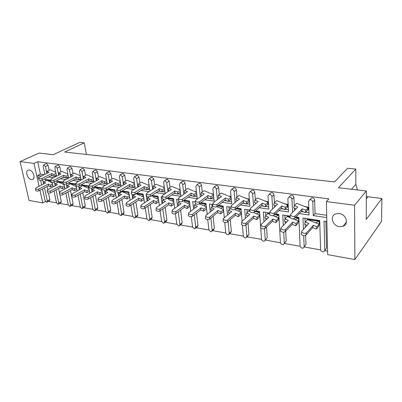 <?xml version="1.0" encoding="UTF-8"?>
<svg xmlns="http://www.w3.org/2000/svg" width="402" height="402" viewBox="0 0 402 402"><rect width="100%" height="100%" fill="white"/><g stroke="black" fill="none" stroke-linecap="round" stroke-linejoin="round"><path stroke-width="0.6" d="M339.429 226.658L342.961 226.331C349.227 224.371 346.293 214.216 339.218 213.542L335.861 213.854C329.524 215.794 332.379 225.889 339.429 226.658M31.436 179.593L32.351 179.563C35.979 178.985 33.22 170.363 29.281 170.051L28.416 170.081C24.773 170.674 27.512 179.237 31.436 179.593M48.34 201.392L56.546 202.854M59.757 203.427L68.28 204.945M71.526 205.522L80.375 207.1M83.656 207.683L92.852 209.321M96.168 209.914L105.731 211.618M109.088 212.216L119.027 213.985M122.424 214.593L132.766 216.432M136.203 217.045L146.966 218.964M150.448 219.582L161.654 221.577M165.182 222.211L176.855 224.286M180.433 224.924L192.598 227.09M196.221 227.738L208.904 229.994M212.583 230.653L225.813 233.009M229.552 233.673L243.356 236.135M247.155 236.808L261.571 239.376M265.431 240.064L280.49 242.748M284.425 243.451L300.163 246.255M304.173 246.969L320.635 249.898M324.756 250.632L327.595 251.139M45.486 201.442L42.753 202.92L29.06 200.437L20.1 161.604L33.994 163.413L39.059 186.267M20.1 161.604L39.064 153.077L53.19 154.715L79.661 142.434L84.229 142.871L64.677 152.041L334.494 181.905L347.594 168.267L355.805 169.056L338.454 187.759L366.338 190.99L366.247 219.391L381.9 198.523L381.583 221.311L354.871 259.566L327.68 254.632L326.374 201.578L354.594 205.261L354.871 259.566M41.652 175.965L37.753 175.398L38.416 178.393L38.823 178.458M44.265 174.679L40.371 174.121L37.753 175.398M56.19 176.393L54.365 176.131M53.039 175.94L51.129 175.669M53.587 177.709L48.526 176.97M308.364 207.201L308.334 209.819L308.364 207.201L306.867 206.995M287.968 204.377L287.963 206.945L287.968 204.377L286.51 204.176M268.35 201.663L266.953 201.472M249.33 199.035L248.145 198.869M231.029 196.503L230.05 196.367M213.417 194.065L212.623 193.955M196.452 191.719L195.834 191.633M180.101 189.453L179.644 189.392M164.328 187.272L164.021 187.231M120.464 190.056L120.344 192.05L129.544 186.488L129.68 184.518L120.464 190.056C118.876 190.608 117.665 190.402 116.836 189.437L117.243 188.623L126.494 183.136L123.942 182.021L126.992 180.227L134.363 183.126M46.039 163.74L46.577 163.604L48.059 165.287L45.426 166.549L43.652 164.865L43.109 166.242L44.868 174.388M49.114 170.257L48.059 165.287M57.752 165.262L58.33 165.116L59.843 166.825L57.225 168.116L55.406 166.408L54.833 167.8L56.581 176.197M60.883 171.905L59.843 166.825M68.491 178.161L66.37 177.855M65.023 177.664L63.084 177.382M69.837 166.84L70.456 166.674L71.998 168.413L69.395 169.729L67.531 167.996L66.928 169.403L68.667 178.071M73.018 173.604L71.998 168.413M81.124 179.975L78.757 179.639M77.39 179.443L75.415 179.156M82.304 168.468L82.968 168.282L84.541 170.051L81.958 171.398L80.043 169.634L79.415 171.061L81.134 180.021M85.541 175.367L84.541 170.051M93.967 181.825L91.55 181.473M90.154 181.277L88.149 180.985M95.179 170.152L95.887 169.945L97.495 171.744L94.937 173.121L92.968 171.327L92.304 172.77L94.008 182.051M98.475 177.187L97.495 171.744M107.228 183.729L104.761 183.372M103.344 183.171L101.299 182.875M108.259 172.202L109.238 171.664L110.877 173.493L108.344 174.9L106.696 173.061L106.319 173.081L105.625 174.538L107.304 184.166M111.831 179.071L110.877 173.493M120.937 185.699L118.414 185.337M116.972 185.126L114.892 184.83M121.992 174.031L123.037 173.438L124.71 175.297L122.208 176.739L120.52 174.865L120.118 174.89L119.394 176.367L121.047 186.367M125.635 181.026L124.71 175.297M135.117 187.734L132.534 187.362M131.067 187.151L128.947 186.85M136.193 175.93L137.308 175.272L139.022 177.166L136.544 178.644L134.826 176.739L134.394 176.759L133.64 178.257L135.263 188.669M139.916 183.051L139.022 177.166M149.785 189.844L147.142 189.463M145.65 189.247L143.494 188.94M150.891 177.9L152.077 177.171L153.825 179.101L151.388 180.614L149.629 178.674L149.167 178.699L148.378 180.212L149.966 191.081M154.685 185.156L153.825 179.101M164.971 192.025L162.267 191.638M160.745 191.417L158.549 191.101M166.101 179.945L167.368 179.136L169.157 181.101L166.76 182.654L164.961 180.679L164.468 180.704L163.644 182.237L165.187 193.608M169.981 187.342L169.157 181.101M180.704 194.287L177.935 193.89M176.383 193.663L174.146 193.342M181.865 182.076L182.684 181.212L183.212 181.176C184.201 181.413 184.814 182.076 185.046 183.176L182.694 184.764C182.458 183.664 181.845 182.99 180.85 182.754L180.322 182.784L179.458 184.337L180.95 196.266M185.824 189.618L185.046 183.176M197.015 196.628L194.176 196.221M192.593 195.995L190.312 195.668M198.432 183.774L199.638 183.287C200.668 183.528 201.291 184.211 201.518 185.327L199.211 186.96C198.985 185.835 198.357 185.151 197.327 184.91L196.759 184.945L195.859 186.513L197.246 198.668L188 197.317M202.251 191.995L201.518 185.327M213.929 199.06L211.025 198.643M209.412 198.412L207.08 198.075M215.371 186.041L216.683 185.483C217.748 185.729 218.386 186.422 218.603 187.558L216.356 189.231C216.135 188.091 215.492 187.392 214.427 187.141L213.814 187.186L212.879 188.769L214.145 201.136L204.819 199.774M219.286 194.473L218.603 187.558M231.492 201.583L228.512 201.156M226.864 200.92L224.487 200.578M232.954 188.397L234.376 187.754C235.482 188.01 236.135 188.719 236.346 189.875L234.16 191.598C233.949 190.432 233.286 189.724 232.18 189.463L231.522 189.513L230.542 191.116L231.683 203.693L222.281 202.322M237.28 200.724L237.25 200.357M236.964 197.065L236.346 189.875M249.732 204.206L246.672 203.764M244.994 203.523L242.567 203.176M251.215 190.86L252.049 190.176L252.757 190.121C253.903 190.382 254.577 191.106 254.778 192.282L252.657 194.05C252.456 192.865 251.778 192.141 250.627 191.875L249.918 191.93L248.903 193.553L249.898 206.352L240.426 204.97M255.622 203.744L255.561 202.884M255.33 199.779L254.778 192.282M268.692 206.929L265.556 206.477M263.838 206.231L261.36 205.874M270.199 193.432L271.104 192.638L271.873 192.578C273.058 192.849 273.752 193.583 273.943 194.784L271.898 196.603C271.707 195.397 271.013 194.658 269.817 194.382L269.044 194.442L267.988 196.086L268.832 209.11L259.285 207.718M274.682 206.96L274.591 205.507M274.42 202.638L273.943 194.784M288.42 209.764L285.194 209.301M283.44 209.045L280.908 208.683M289.942 196.126L290.922 195.206L291.757 195.136C292.993 195.417 293.701 196.166 293.882 197.387L291.922 199.261C291.741 198.03 291.028 197.276 289.787 196.995L288.948 197.065L287.852 198.724L288.53 211.985L278.913 210.583M294.495 210.407L294.395 208.236M295.163 216.085L294.596 218.437L301.721 211.135L302.289 208.819L295.163 216.085C293.385 216.844 291.827 216.492 290.48 215.03L290.631 214.266L297.837 207.065L294.269 205.658L293.882 197.387M308.957 212.713L305.641 212.236M303.847 211.98L301.259 211.608M310.505 198.95L311.56 197.879L312.465 197.799C313.751 198.085 314.48 198.854 314.65 200.101L312.781 202.03C312.61 200.779 311.877 200.005 310.585 199.714L309.676 199.794L308.54 201.467L309.037 214.98L299.349 213.562M326.71 215.266L315.093 213.593L314.65 200.101M326.374 201.578L328.871 198.884L37.657 161.72L40.371 174.121M65.908 179.508L60.491 178.714M78.636 181.362L72.842 180.518M91.787 183.282L85.596 182.377M105.384 185.267L98.771 184.302M119.449 187.317L112.389 186.287M134.007 189.442L126.474 188.342M149.087 191.643L141.052 190.468M164.714 193.92L156.147 192.674M180.925 196.287L171.785 194.955M50.783 180.247L43.999 179.232M319.253 221.11L319.208 223.713L319.253 221.11L307.279 219.311L307.173 219.929M298.606 218.005L298.585 220.557L298.606 218.005L295.475 217.537M289.993 216.708L287.103 216.276L286.998 216.824M278.772 215.02L278.777 217.527L278.772 215.02L274.867 214.437M269.556 213.638L267.712 213.361L267.601 213.849M259.591 212.135L255.084 211.462M249.858 210.673L249.064 210.553L248.949 210.995M241.069 209.352L236.085 208.603M223.241 206.668L217.814 205.854M206.07 204.085L200.236 203.211M189.523 201.598L183.312 200.663M173.558 199.196L167.011 198.211M158.152 196.879L151.288 195.849M143.273 194.643L136.122 193.568M128.896 192.478L121.942 191.684M114.992 190.387L108.389 189.628M101.545 188.367L95.274 187.644M88.53 186.407L82.571 185.719M75.877 184.503L70.265 183.86M63.129 182.588L58.33 182.051M50.788 180.734L46.758 180.302M42.522 188.895L45.084 200.553L46.526 202.211L46.858 202.201L47.335 200.955L49.878 199.578L48.461 193.025M47.748 189.709L47.064 186.553M45.813 180.779L45.532 179.458M49.878 199.578L49.401 200.819L47.114 202.06M303.43 229.356L302.962 218.015L319.731 220.527L320.59 249.536C320.751 250.722 321.464 251.486 322.736 251.828L323.841 251.737L326.535 248.099L325.861 221.447M326.535 248.099L324.766 250.577M296.023 216.974L298.857 217.402L300.113 245.898C300.284 247.059 300.982 247.808 302.203 248.14L303.224 248.059L305.987 244.491L305.626 235.436M305.304 227.316L305.188 224.512M305.108 222.477L304.942 218.311M305.987 244.491L304.108 247.044M275.435 213.894L278.812 214.397L280.435 242.401C280.621 243.542 281.299 244.27 282.475 244.597L283.415 244.527L286.239 241.029L285.696 231.029M285.289 223.447L285.184 221.462M285.038 218.773L284.847 215.301M286.239 241.029L284.254 243.632M260.707 227.798L261.511 239.034C261.702 240.155 262.365 240.873 263.501 241.185L264.37 241.125L267.24 237.698L266.516 226.924M266.039 219.839L265.948 218.527M265.752 215.572L265.536 212.412M267.24 237.698L265.154 240.341M242.411 225.266L243.295 235.793C243.496 236.899 244.145 237.602 245.235 237.904L246.044 237.853L246.883 236.431L248.954 234.492L248.044 223.12M247.506 216.457L247.446 215.708M247.195 212.532L246.959 209.628M248.954 234.492L246.778 237.16M224.768 222.472L225.753 232.678C225.959 233.763 226.587 234.451 227.648 234.743L228.396 234.698L229.21 233.291L231.341 231.401L230.245 219.567M229.663 213.266L229.637 212.995M229.326 209.633L229.08 206.95M231.341 231.401L230.527 232.808L229.08 234.09M207.754 219.608L208.839 229.668L210.688 231.698L211.392 231.658L212.176 230.261L214.361 228.421L213.09 216.231M212.11 206.859L211.849 204.372M214.361 228.421L213.573 229.818L212.025 231.125M191.327 216.713L192.528 226.768L194.337 228.763L194.99 228.728L195.744 227.341L197.98 225.552L196.538 213.08M195.513 204.206L195.447 203.638M195.277 202.136L195.246 201.884M197.98 225.552L197.226 226.934L195.578 228.251M175.458 213.784L176.79 223.969L178.553 225.924L179.166 225.894L179.895 224.522L182.176 222.778L180.568 210.095M182.176 222.778L181.443 224.15L179.714 225.477M160.112 210.784L161.589 221.266L163.312 223.19L163.885 223.16L164.584 221.798L166.905 220.1L165.147 207.256M166.905 220.1L166.207 221.457L164.393 222.788M145.273 207.894L146.896 218.658L148.589 220.542L149.122 220.517L149.795 219.17L152.152 217.512L150.247 204.553M152.152 217.512L151.479 218.859L149.589 220.19M130.926 205.141L132.695 216.13L134.348 217.984L134.851 217.964L135.494 216.628L137.891 215.01L135.846 201.97M137.891 215.01L137.243 216.341L135.283 217.668M117.057 202.518L118.952 213.688L120.575 215.512L121.047 215.492L121.665 214.171L124.087 212.593L121.912 199.498M120.736 192.412L120.645 191.87M124.087 212.593L123.464 213.909L121.449 215.231M103.631 200.005L105.656 211.321L107.244 213.115L107.686 213.1L108.279 211.789L110.731 210.251L108.429 197.126M107.233 190.307L107.073 189.387M110.731 210.251L110.133 211.552L108.058 212.864M90.631 197.603L92.777 209.035L94.334 210.799L94.751 210.784L95.319 209.487L97.792 207.98L95.374 194.849M94.163 188.272L93.937 187.025M97.792 207.98L97.219 209.271L95.098 210.573M78.038 195.297L80.299 206.814L81.822 208.548L82.214 208.537L82.762 207.251L85.259 205.779L82.732 192.658M81.505 186.302L81.219 184.804M85.259 205.779L84.706 207.06L82.536 208.347M65.833 193.081L68.199 204.663L69.697 206.372L70.069 206.362L70.591 205.09L73.104 203.648L70.476 190.548M69.239 184.402L68.953 182.97M73.104 203.648L72.581 204.919L70.365 206.191M54.004 190.95L56.466 202.578L57.938 204.256L58.285 204.251L58.787 202.99L61.315 201.583L59.908 194.824M59.365 192.231L58.591 188.518M57.35 182.563L57.064 181.186M61.315 201.583L60.818 202.839L58.566 204.095M63.129 182.096L55.994 181.026M75.877 184.287L75.822 183.995L68.375 182.88M89.802 193.176L88.43 185.885L81.164 184.799M102.811 195.437L101.45 187.834L94.38 186.774M116.253 197.789L114.902 189.85L108.043 188.824M130.142 200.246L128.806 191.935L122.178 190.94M144.504 202.814L143.187 194.086L136.811 193.131M159.363 205.497L158.071 196.317L151.971 195.402M146.514 194.583L146.122 194.528L147.102 201.1M174.744 208.316L173.483 198.623L167.679 197.754M162.182 196.93L161.112 196.769L162.066 203.643M190.679 211.286L189.453 201.015L183.97 200.196M178.438 199.367L176.629 199.096L177.553 206.301M207.191 214.417L206.005 203.492L200.879 202.729M195.307 201.894L192.714 201.502L193.603 209.085M224.311 217.733L223.185 206.065L218.442 205.357M212.829 204.517L209.392 204L210.241 212.005M242.074 221.266L241.019 208.738L236.693 208.09M231.034 207.241L226.698 206.593L227.497 215.075M260.642 226.849L259.546 211.512L255.677 210.934M249.974 210.08L244.667 209.286L245.406 218.316M269.687 213.035L263.34 212.08L264.003 221.758M290.224 216.11L282.757 214.99L283.335 225.421M326.766 217.567L313.243 215.593L315.093 213.593M326.866 221.597L324.012 221.17L324.786 250.285M270.4 193.111L270.757 192.799M40.677 180.483L41.657 184.95M47.335 200.955L44.481 187.885M43.622 183.95L42.733 179.865M52.159 182.272L53.144 186.895M58.787 202.99L56.024 189.875M55.174 185.835L54.34 181.875M63.988 184.031L64.983 188.91M70.591 205.09L67.928 191.94M67.084 187.784L66.31 183.965M76.149 185.669L77.194 191M82.762 207.251L80.199 194.081M79.37 189.799L78.641 186.056M95.319 209.487L92.867 196.302M92.048 191.895L91.349 188.141M108.279 211.789L105.947 198.613M105.138 194.06L104.46 190.216M121.665 214.171L119.454 201.025M118.665 196.317L117.982 192.272M135.494 216.628L133.419 203.533M132.645 198.658L131.946 194.251M149.795 219.17L147.856 206.156M164.584 221.798L162.795 208.904M179.895 224.522L178.257 211.784M195.744 227.341L194.277 214.819M212.176 230.261L210.874 218.015M229.21 233.291L228.09 221.407M246.883 236.431L245.954 225.014M265.24 239.698L264.486 228.723M284.309 243.089L283.712 232.23M304.143 246.612L303.691 235.667M313.243 215.593L312.781 202.03M292.555 212.341L291.922 199.261M272.662 208.839L271.898 196.603M253.526 205.568L252.657 194.05M235.12 202.497L234.16 191.598M217.397 199.598L216.356 189.231M200.317 196.849L199.211 186.96M183.855 194.231L182.694 184.764M167.976 191.739L166.76 182.654M152.649 189.357L151.388 180.614M137.846 187.076L136.544 178.644M123.54 184.89L122.208 176.739M109.706 182.789L108.344 174.9M96.324 180.769L94.937 173.121M83.37 178.825L81.958 171.398M70.827 176.945L69.395 169.729M58.672 175.136L57.225 168.116M46.893 173.388L45.426 166.549M39.939 190.231L42.753 202.92M366.338 190.99L354.594 205.261M37.657 161.72L33.994 163.413M84.229 142.871L86.375 154.443M357.433 189.96L355.865 184.332L355.805 169.056M381.9 198.523L366.317 196.538M307.148 225.306L304.651 224.291L305.224 222.02L308.826 223.477L301.877 231.055L301.736 231.828C303.103 233.371 304.676 233.743 306.445 232.939L313.314 225.291L316.962 226.763L319.188 224.241L315.565 222.788L319.133 221.246L307.5 219.577M306.445 232.939L305.852 235.25C304.083 236.054 302.515 235.688 301.153 234.14L301.294 233.361M319.208 223.713L318.459 223.949M305.224 222.02L307.52 219.557L315.565 222.788M305.852 235.25L312.721 227.567L316.354 229.039L318.58 226.507L319.188 224.241M316.354 229.039L316.962 226.763M312.721 227.567L313.314 225.291M294.596 218.437C292.822 219.201 291.264 218.849 289.922 217.381L290.078 216.613M308.239 207.331L304.621 206.442L296.646 203.322L294.269 205.658L293.716 207.965L296.023 208.879M301.721 211.135L305.324 212.568L305.907 210.246L302.289 208.819M307.756 209.673L308.334 209.819L307.741 209.733M305.324 212.568L307.636 210.161L308.218 207.849L304.621 206.442M305.907 210.246L308.218 207.849M286.656 222.065L284.39 221.135L284.907 218.904L288.38 220.321L281.109 227.673L280.943 228.462C282.234 229.934 283.757 230.281 285.51 229.507L292.706 222.085L296.224 223.522L298.56 221.075L295.063 219.658L298.48 218.135L295.349 217.668M285.51 229.507L284.978 231.778C283.224 232.557 281.707 232.21 280.42 230.733L280.586 229.939M289.917 216.849L287.289 216.532M298.585 220.557L297.867 220.793M293.158 218.884L295.063 219.658M290.063 217.633L287.309 216.517L284.907 218.904M284.978 231.778L292.169 224.326L295.676 225.763L298.013 223.306L298.56 221.075M295.676 225.763L296.224 223.522M292.169 224.326L292.706 222.085M266.973 218.954L264.923 218.105L265.39 215.909L268.737 217.291L261.174 224.427L260.978 225.226C262.204 226.633 263.682 226.964 265.415 226.21L272.913 219.01L276.305 220.407L278.742 218.035L275.37 216.653L278.636 215.15L274.732 214.562M265.415 226.21L264.943 228.447C263.209 229.2 261.732 228.869 260.516 227.462L260.677 226.688M269.526 213.779L267.868 213.603M278.777 217.527L278.083 217.763M273.043 215.698L275.37 216.653M269.43 214.221L267.883 213.588L265.39 215.909M264.943 228.447L272.43 221.211L275.812 222.613L278.249 220.226L278.742 218.035M275.812 222.613L276.305 220.407M272.43 221.211L272.913 219.01M248.059 215.964L246.205 215.191L246.622 213.03L249.853 214.377L242.024 221.311L241.803 222.12C242.964 223.462 244.406 223.773 246.119 223.05L253.888 216.055L257.159 217.417L259.687 215.11L256.431 213.763L259.561 212.276L259.727 214.618L259.059 214.849M246.119 223.05L245.697 225.246C243.984 225.974 242.547 225.663 241.391 224.316L241.532 223.587M259.597 212.246L254.948 211.583M249.833 210.814L249.19 210.784M253.602 212.593L256.431 213.763M249.793 211.02L249.205 210.774L246.622 213.03M245.697 225.246L253.456 218.221L256.717 219.587L259.245 217.266L259.687 215.11M256.717 219.587L257.159 217.417M253.456 218.221L253.888 216.055M229.869 213.09L228.195 212.387L228.562 210.261L231.683 211.573L223.618 218.311L223.371 219.13C224.477 220.417 225.874 220.708 227.572 220.005L235.582 213.211L238.743 214.542L241.321 212.326M227.572 220.005L227.195 222.165C225.502 222.874 224.105 222.582 223.009 221.291L223.125 220.603M241.079 209.497L235.939 208.723M241.28 211.859L240.758 212.045M234.858 209.583L238.21 210.985L241.089 209.573M241.316 212.281L238.21 210.985M227.195 222.165L235.195 215.341L238.351 216.673L240.959 214.417L241.331 212.437M228.562 210.261L230.838 208.382M238.351 216.673L238.743 214.542M235.195 215.341L235.582 213.211M212.356 210.326L210.849 209.683L211.171 207.593L214.191 208.874L205.909 215.427L205.638 216.251C206.688 217.487 208.05 217.763 209.728 217.08L217.959 210.472L221.015 211.769L223.537 209.718M209.728 217.08L209.402 219.206C207.728 219.894 206.367 219.618 205.316 218.376L205.417 217.733M223.256 206.814L217.668 205.97M223.487 209.216L223.13 209.347M216.778 206.673L220.658 208.306L223.271 206.99M223.517 209.507L220.658 208.306M209.402 219.206L217.618 212.573L220.668 213.869L223.351 211.678L223.587 210.261M211.171 207.593L212.914 206.231M220.668 213.869L221.015 211.769M217.618 212.573L217.959 210.472M195.488 207.668L194.131 207.08L194.412 205.025L197.337 206.276L188.86 212.653L188.563 213.482C189.563 214.663 190.895 214.924 192.553 214.266L200.98 207.834L203.935 209.1L206.407 207.196M192.553 214.266L192.267 216.356C190.613 217.02 189.287 216.758 188.287 215.572L188.367 214.964M206.085 204.226L200.085 203.322M199.367 203.864L203.749 205.723L206.115 204.497M206.367 206.839L203.749 205.723M192.267 216.356L200.683 209.899L203.633 211.171L206.382 209.035L206.512 208.166M194.412 205.025L195.88 203.935M203.633 211.171L203.935 209.1M200.683 209.899L200.98 207.834M179.227 205.1L178.011 204.573L178.252 202.548L181.086 203.769L172.433 209.98L172.111 210.809C173.066 211.944 174.367 212.191 176.006 211.552L184.613 205.291L187.473 206.527L189.895 204.749M176.006 211.552L175.759 213.613C174.126 214.256 172.83 214.01 171.875 212.869L171.94 212.301M189.538 201.734L183.161 200.774M183.925 201.729L187.438 203.236L189.578 202.095M189.839 204.266L187.438 203.236M175.759 213.613L184.352 207.326L187.211 208.563L190.066 206.151M178.252 202.548L179.568 201.613M187.211 208.563L187.473 206.527M184.352 207.326L184.613 205.291M163.544 202.628L162.453 202.151L162.659 200.156L165.403 201.352L156.599 207.402L156.252 208.231C157.167 209.321 158.433 209.558 160.056 208.939L168.82 202.839L171.594 204.05L173.971 202.377M160.056 208.939L159.845 210.965C158.227 211.588 156.961 211.357 156.051 210.261L156.102 209.728M173.574 199.332L166.85 198.322M168.297 199.362L171.704 200.834L173.634 199.774M173.895 201.784L171.704 200.834M162.659 200.156L163.946 199.281M159.845 210.965L168.599 204.839L171.368 206.05L174.192 204.055M171.368 206.05L171.594 204.05M168.599 204.839L168.82 202.839M275.747 205.97L273.677 205.136L274.169 202.869L277.606 204.241L270.089 211.226L269.908 212.005C271.179 213.402 272.697 213.733 274.455 213L273.948 215.311C272.189 216.05 270.682 215.713 269.415 214.311L269.576 213.552M273.948 215.311L281.39 208.226L281.902 205.95L285.385 207.342L287.807 205.015L284.34 203.643L287.837 204.502M281.39 208.226L284.862 209.618L285.385 207.342M287.39 206.804L287.963 206.945L287.38 206.864M274.169 202.869L276.646 200.598L284.34 203.643M284.862 209.618L287.279 207.281L287.807 205.015M274.455 213L281.902 205.95M256.28 203.176L254.416 202.417L254.853 200.191L258.174 201.528L250.376 208.311L250.165 209.095C251.371 210.432 252.843 210.748 254.582 210.04L254.129 212.311C252.396 213.025 250.923 212.708 249.722 211.367L249.863 210.648M254.129 212.311L261.858 205.432L262.315 203.191L265.677 204.548L268.194 202.286L264.853 200.95L268.234 201.789L268.39 204.186L267.812 204.105M261.858 205.432L265.209 206.789L265.677 204.548M268.506 204.08L267.822 204.045M254.853 200.191L257.426 197.98L264.853 200.95M265.209 206.789L267.727 204.517L268.194 202.286M254.582 210.04L262.315 203.191M237.572 200.487L235.894 199.804L236.286 197.613L239.491 198.915L231.436 205.512L231.2 206.306C232.341 207.583 233.773 207.879 235.497 207.196L235.095 209.427C233.376 210.115 231.949 209.819 230.808 208.537L230.929 207.854M235.095 209.427L243.084 202.744L243.491 200.543L246.738 201.864L249.34 199.668L246.109 198.362L249.34 199.166M243.084 202.744L246.32 204.065L246.738 201.864M249.009 201.392L249.521 201.523L248.999 201.457M236.286 197.613L238.944 195.467L246.109 198.362M246.32 204.065L248.923 201.859L249.34 199.668M235.497 207.196L243.491 200.543M219.572 197.91L218.075 197.292L218.417 195.131L221.517 196.407L213.231 202.819L212.965 203.618C214.055 204.844 215.447 205.126 217.15 204.462L216.799 206.658C215.1 207.326 213.708 207.045 212.623 205.814L212.723 205.171M216.799 206.658L225.019 200.156L225.381 197.995L228.517 199.281L231.095 197.226M225.019 200.156L228.145 201.447L228.517 199.281M231.256 198.955L230.894 198.905M231.25 198.93L230.904 198.839M231.039 196.613L229.12 196.131M218.417 195.131L221.15 193.045L227.371 195.583M231.085 197.096L228.08 195.869M228.145 201.447L230.828 199.302L231.125 197.563M217.15 204.462L225.381 197.995M202.251 195.427L200.91 194.869L201.211 192.744L204.211 193.99L195.719 200.231L195.427 201.035C196.462 202.211 197.819 202.477 199.503 201.834L199.196 203.99C197.518 204.638 196.161 204.372 195.131 203.196L195.211 202.593M199.196 203.99L207.628 197.668L207.945 195.538L210.975 196.794L213.502 194.89M207.628 197.668L210.648 198.925L210.975 196.794M213.427 194.156L211.728 193.729M201.211 192.744L204.015 190.714L210.025 193.191M213.477 194.608L210.713 193.473M210.648 198.925L213.402 196.839L213.583 195.668M199.503 201.834L207.945 195.538M185.568 193.035L184.372 192.533L184.634 190.447L187.533 191.659L178.855 197.734L178.538 198.548C179.523 199.673 180.85 199.925 182.513 199.302L182.252 201.427C180.588 202.05 179.267 201.799 178.282 200.668L178.347 200.106M182.252 201.427L190.87 195.266L191.146 193.171L194.081 194.402L196.558 192.623M190.87 195.266L193.794 196.498L194.081 194.402M196.462 191.789L194.97 191.412M184.634 190.447L187.498 188.463L193.307 190.88M196.508 192.216L193.98 191.161M193.794 196.498L196.613 194.462L196.699 193.849M182.513 199.302L191.146 193.171M169.483 190.734L168.423 190.282L168.649 188.226L171.453 189.412L162.609 195.332L162.267 196.146C163.212 197.226 164.503 197.467 166.147 196.864L165.925 198.955C164.282 199.563 162.991 199.322 162.051 198.236L162.101 197.704M165.925 198.955L174.714 192.955L174.95 190.895L177.79 192.096L180.222 190.427M174.714 192.955L177.543 194.156L177.79 192.096M180.106 189.508L178.81 189.181M168.649 188.226L171.564 186.297L177.187 188.659M180.156 189.905L177.845 188.935M177.543 194.156L180.433 192.096M166.147 196.864L174.95 190.895M148.403 200.241L147.433 199.809L147.609 197.844L150.268 199.015L141.318 204.914L140.946 205.749C141.826 206.794 143.067 207.02 144.67 206.417L153.579 200.472L156.267 201.653L158.599 200.08M144.67 206.417L144.494 208.412C142.896 209.02 141.66 208.794 140.78 207.744L140.826 207.246M158.167 197.01L151.127 195.95M153.207 197.075L156.509 198.518L158.242 197.538M158.504 199.387L156.509 198.518M147.609 197.844L149.047 196.91M144.494 208.412L153.388 202.442L156.071 203.628L158.835 201.754M156.071 203.628L156.267 201.653M153.388 202.442L153.579 200.472M133.786 197.935L132.921 197.553L133.062 195.613L135.645 196.759L126.57 202.513L126.178 203.347C127.022 204.352 128.233 204.568 129.816 203.98L138.856 198.186L141.464 199.342L143.755 197.854M129.816 203.98L129.675 205.95C128.092 206.538 126.881 206.321 126.042 205.311L126.072 204.849M143.293 194.774L135.956 193.669L141.831 196.276L143.383 195.377M138.63 194.864L136.057 193.734L133.062 195.613M143.64 197.075L141.831 196.276M129.675 205.95L138.7 200.126L141.298 201.286L144.006 199.523M141.298 201.286L141.464 199.342M138.7 200.126L138.856 198.186M119.655 195.709L118.891 195.367L119.007 193.457L121.51 194.578L112.324 200.191L111.907 201.025C112.716 201.995 113.907 202.196 115.474 201.628L124.625 195.975L127.153 197.106L129.414 195.699M115.474 201.628L115.359 203.568C113.796 204.141 112.61 203.935 111.806 202.965L111.826 202.528M128.916 192.608L121.917 191.553L127.64 194.111L129.022 193.287M124.53 192.729L122.037 191.623L119.007 193.457M129.273 194.839L127.64 194.111M115.359 203.568L124.499 197.89L127.022 199.02L129.68 197.357M127.022 199.02L127.153 197.106M124.499 197.89L124.625 195.975M153.966 188.513L153.031 188.111L153.222 186.086L155.941 187.247L146.946 193.015L146.579 193.829C147.484 194.869 148.745 195.096 150.373 194.513L150.182 196.568C148.559 197.161 147.298 196.935 146.398 195.89L146.444 195.392M150.182 196.568L159.127 190.724L159.328 188.694L162.081 189.87L164.468 188.302M159.127 190.724L161.87 191.9L162.081 189.87M164.333 187.312L163.217 187.025M153.222 186.086L156.187 184.201L161.634 186.513M164.383 187.674L162.272 186.784M161.87 191.9L164.699 190.03M150.373 194.513L159.328 188.694M138.997 186.367L138.172 186.01L138.328 184.021L140.961 185.156L131.831 190.784L131.444 191.598C132.308 192.598 133.549 192.814 135.152 192.241L135.002 194.272C133.394 194.844 132.163 194.628 131.298 193.623L131.333 193.161M135.002 194.272L144.077 188.568L144.248 186.568L146.916 187.719L149.258 186.242M144.077 188.568L146.74 189.719L146.916 187.719M149.107 185.186L148.162 184.945M138.328 184.021L141.338 182.181L146.614 184.438M149.152 185.523L147.238 184.704M146.74 189.719L149.509 187.965M135.152 192.241L144.248 186.568M120.344 192.05C118.756 192.608 117.55 192.402 116.721 191.437L116.746 191M123.942 182.021L123.811 183.985L124.535 184.302M129.544 186.488L132.122 187.613L132.268 185.644L129.68 184.518M133.615 182.935L132.102 182.438M134.449 183.448L132.715 182.699M132.268 185.644L134.575 184.247M132.122 187.613L134.841 185.96M105.992 193.558L105.319 193.256L105.409 191.372L107.836 192.468L98.55 197.95L98.118 198.779C98.897 199.719 100.063 199.91 101.611 199.357L110.867 193.834L113.319 194.945L115.54 193.608M101.611 199.357L101.525 201.266C99.982 201.824 98.822 201.628 98.043 200.693L98.058 200.286M115.017 190.513L108.369 189.513L113.912 192.02L115.143 191.267M110.897 190.664L108.475 189.578L105.409 191.372M115.384 192.679L113.912 192.02M101.525 201.266L110.766 195.724L113.218 196.834L115.821 195.256M113.218 196.834L113.319 194.945M110.766 195.724L110.867 193.834M92.777 191.478L92.189 191.211L92.249 189.357L94.611 190.427L85.234 195.779L84.782 196.608C85.531 197.513 86.671 197.694 88.204 197.161L97.55 191.769L99.937 192.854L102.123 191.583M88.204 197.161L88.149 199.045C86.621 199.583 85.48 199.397 84.732 198.493L84.742 198.116M101.57 188.493L95.254 187.538L100.631 189.99L101.716 189.312M97.701 188.664L95.344 187.603L92.249 189.357M101.942 190.583L100.631 189.99M88.149 199.045L97.48 193.628L99.862 194.714L102.415 193.221M99.862 194.714L99.937 192.854M97.48 193.628L97.55 191.769M79.978 189.463L79.47 189.231L79.511 187.402L81.802 188.453L72.35 193.684L71.878 194.508C72.601 195.382 73.722 195.553 75.234 195.035L84.661 189.764L86.983 190.829L89.133 189.618M75.234 195.035L75.204 196.89C73.692 197.412 72.576 197.241 71.852 196.367L71.857 196.015M88.551 186.533L82.556 185.629L87.767 188.03L88.721 187.417M84.917 186.729L82.631 185.689L79.511 187.402M88.932 188.558L87.767 188.03M75.204 196.89L84.616 191.598L86.927 192.664L89.435 191.241M86.927 192.664L86.983 190.829M84.616 191.598L84.661 189.764M110.555 182.302L109.932 182.026L110.032 180.091L112.515 181.181L103.153 186.543L102.721 187.352C103.52 188.282 104.706 188.478 106.279 187.94L106.183 189.905C104.615 190.447 103.435 190.252 102.636 189.322L102.656 188.915M106.183 189.905L115.495 184.478L115.605 182.538L118.113 183.639L120.379 182.312M115.495 184.478L117.997 185.578L118.113 183.639M120.188 181.156L119.555 180.99M110.032 180.091L113.118 178.337L118.077 180.498M120.233 181.443L118.675 180.759M117.997 185.578L120.66 184.015M106.279 187.94L115.605 182.538M97.043 180.372L96.505 180.131L96.58 178.227L98.987 179.292L89.535 184.528L89.083 185.337C89.852 186.232 91.013 186.422 92.566 185.895L92.5 187.834C90.952 188.362 89.792 188.176 89.028 187.277L89.038 186.9M92.5 187.834L101.907 182.533L101.992 180.624L104.425 181.699L106.656 180.438M101.907 182.533L104.339 183.613L104.425 181.699M106.445 179.237L105.957 179.111M96.58 178.227L99.696 176.513L104.51 178.629M106.49 179.498L105.093 178.885M104.339 183.613L106.952 182.126M92.566 185.895L101.992 180.624M83.968 178.503L83.515 178.297L83.561 176.418L85.902 177.463L76.365 182.583L75.893 183.387C76.636 184.252 77.772 184.433 79.31 183.92L79.269 185.83C77.737 186.342 76.601 186.166 75.862 185.297L75.867 184.945M79.269 185.83L88.762 180.649L88.817 178.764L91.184 179.825L93.38 178.624M88.762 180.649L91.123 181.709L91.184 179.825M93.153 177.382L92.792 177.292M83.561 176.418L86.706 174.744L91.38 176.815M93.194 177.619L91.952 177.071M91.123 181.709L93.686 180.297M79.31 183.92L88.817 178.764M67.586 187.513L67.154 187.312L67.169 185.508L69.4 186.538L59.878 191.653L59.385 192.473C60.084 193.317 61.184 193.483 62.682 192.975L72.179 187.824L74.43 188.87L76.551 187.709M62.682 192.975L62.672 194.804C61.179 195.317 60.084 195.151 59.385 194.307L59.385 193.98M75.872 184.624L70.244 183.774L75.31 186.126L76.089 185.613M72.536 184.855L70.31 183.83L67.169 185.508M76.335 186.598L75.31 186.126M62.672 194.804L72.154 189.633L74.405 190.679L76.867 189.322M74.405 190.679L74.43 188.87M72.154 189.633L72.179 187.824M55.576 185.623L55.21 185.453L55.205 183.674L57.375 184.684L47.793 189.684L47.285 190.503C47.964 191.317 49.039 191.478 50.521 190.98L60.079 185.945L62.275 186.965L64.36 185.86M50.521 190.98L50.536 192.789C49.059 193.282 47.984 193.126 47.305 192.312L47.305 192.005M63.129 182.704L58.315 181.98L63.235 184.287L63.747 183.94M60.536 183.036L58.37 182.031L55.205 183.674M64.124 184.699L63.235 184.287M50.536 192.789L60.079 187.729L62.265 188.754L64.687 187.463M62.265 188.754L62.275 186.965M60.079 187.729L60.079 185.945M43.934 183.794L43.632 183.649L43.607 181.895L45.717 182.885L36.085 187.779L35.562 188.593C36.215 189.377 37.275 189.533 38.738 189.051L48.351 184.121L50.486 185.126L52.541 184.066M38.738 189.051L38.773 190.829C37.311 191.317 36.255 191.161 35.602 190.372L35.597 190.091M50.788 180.845L46.748 180.237L51.521 182.498L51.913 182.227M48.898 181.272L46.788 180.287L43.607 181.895M52.285 182.855L51.521 182.498M38.773 190.829L48.371 185.885L50.496 186.89L52.878 185.654M50.496 186.89L50.486 185.126M48.371 185.885L48.351 184.121M71.315 176.694L70.933 176.523L70.958 174.669L73.234 175.694L63.622 180.699L63.134 181.503C63.848 182.337 64.963 182.503 66.481 182.011L66.466 183.89C64.953 184.387 63.838 184.222 63.124 183.382L63.124 183.056M66.466 183.89L76.033 178.83L76.068 176.97L78.365 178.006L80.526 176.86M76.033 178.83L78.33 179.865L78.365 178.006M70.958 174.669L74.129 173.031L78.666 175.061M80.325 175.805L79.224 175.312M78.33 179.865L80.847 178.523M66.481 182.011L76.068 176.97M59.054 174.945L58.747 174.805L58.747 172.976L60.958 173.981L51.285 178.875L50.778 179.674C51.466 180.478 52.567 180.644 54.064 180.161L54.074 182.016C52.577 182.498 51.481 182.337 50.793 181.528L50.793 181.222M54.074 182.016L63.707 177.066L63.717 175.232L65.953 176.247L68.079 175.151M63.707 177.066L65.938 178.081L65.953 176.247M58.747 172.976L61.938 171.373L66.35 173.362M67.858 174.041L66.898 173.609M65.938 178.081L68.41 176.8M54.064 180.161L63.717 175.232M47.18 173.247L46.913 171.332L49.064 172.322L39.336 177.106L38.813 177.9C39.481 178.684 40.557 178.84 42.039 178.367L42.069 180.196C40.587 180.669 39.512 180.513 38.848 179.729L38.843 179.448M42.069 180.196L51.757 175.352L51.747 173.548L53.923 174.543L56.019 173.493M51.757 175.352L53.928 176.352L53.923 174.543M55.742 172.172L54.411 171.714L55.742 172.172M46.913 171.332L50.124 169.765L54.411 171.714M55.777 172.337L54.948 171.961M53.928 176.352L56.36 175.126M42.039 178.367L51.747 173.548M351.529 189.272L355.865 184.332M366.312 198.864L367.941 196.834M346.449 222.004L342.961 226.331M33.12 179.186L32.351 179.563M309.676 199.794L311.56 197.879M288.948 197.065L290.922 195.206M269.044 194.442L271.104 192.638M249.918 191.93L252.049 190.176M231.522 189.513L233.718 187.804M213.814 187.186L216.075 185.523M196.759 184.945L199.075 183.327M180.322 182.784L182.684 181.212M164.468 180.704L166.875 179.166M149.167 178.699L151.614 177.197M134.394 176.759L136.876 175.297M120.118 174.89L122.63 173.458M106.319 173.081L108.857 171.679M92.968 171.327L95.535 169.961M80.043 169.634L82.631 168.297M67.531 167.996L70.139 166.689M55.406 166.408L58.034 165.127M43.652 164.865L46.295 163.614M301.153 234.14L301.736 231.828M290.48 215.03L289.922 217.381M303.832 206.136L305.786 206.728M280.42 230.733L280.943 228.462M260.516 227.462L260.978 225.226M241.391 224.316L241.803 222.12M223.009 221.291L223.371 219.13M205.316 218.376L205.638 216.251M188.287 215.572L188.563 213.482M171.875 212.869L172.111 210.809M156.051 210.261L156.252 208.231M269.908 212.005L269.415 214.311M283.571 203.337L285.47 203.92M250.165 209.095L249.722 211.367M264.104 200.653L265.953 201.221M231.2 206.306L230.808 208.537M245.386 198.07L247.185 198.628M212.965 203.618L212.623 205.814M195.427 201.035L195.131 203.196M178.538 198.548L178.282 200.668M162.267 196.146L162.051 198.236M140.78 207.744L140.946 205.749M126.042 205.311L126.178 203.347M111.806 202.965L111.907 201.025M146.579 193.829L146.398 195.89M131.444 191.598L131.298 193.623M116.836 189.437L116.721 191.437M98.043 200.693L98.118 198.779M84.732 198.493L84.782 196.608M71.852 196.367L71.878 194.508M102.721 187.352L102.636 189.322M89.083 185.337L89.028 187.277M75.893 183.387L75.862 185.297M59.385 194.307L59.385 192.473M47.305 192.312L47.285 190.503M35.602 190.372L35.562 188.593M63.134 181.503L63.124 183.382M50.778 179.674L50.793 181.528M38.813 177.9L38.848 179.729"/></g></svg>
